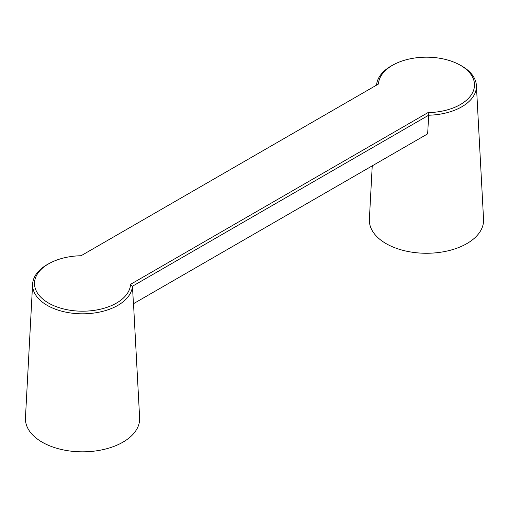 <?xml version="1.0" encoding="UTF-8"?>
<svg xmlns="http://www.w3.org/2000/svg" width="509" height="509" viewBox="0 0 509 509"><rect width="100%" height="100%" fill="white"/><g stroke="black" fill="none" stroke-linecap="round" stroke-linejoin="round"><path stroke-width="0.76" d="M50.156 262.981A48.031 27.728 0 0 0 62.467 308.658A48.031 27.728 0 0 0 130.546 284.334L427.961 112.623A48.031 27.728 0 0 0 471.512 94.521A48.031 27.728 0 0 0 458.844 64.42A48.031 27.728 0 0 0 394.087 64.42A48.031 27.728 0 0 0 378.454 84.036L81.039 255.747A48.031 27.728 0 0 0 50.156 262.981L48.864 263.668A49.952 28.841 0 0 0 47.216 264.578A49.952 28.841 0 0 0 32.608 284.079L25.45 417.838A57.116 32.977 0 0 0 82.534 451.827A57.116 32.977 0 0 0 139.625 417.838L133.517 303.676M32.608 284.079A49.952 28.841 0 0 0 80.664 313.792A49.952 28.841 0 0 0 132.442 286.243L133.441 303.72L427.668 133.848L428.667 115.219A49.952 28.841 0 0 0 476.392 85.512A49.952 28.841 0 0 0 460.136 65.101L458.844 64.42M394.087 64.42L392.789 65.101A49.952 28.841 0 0 0 391.141 66.011A49.952 28.841 0 0 0 376.558 85.13M427.961 112.623L428.667 115.219L132.442 286.243L130.546 284.334M372.238 165.851L369.375 219.271A57.116 32.977 0 0 0 426.466 253.266A57.116 32.977 0 0 0 483.55 219.271L476.392 85.512"/></g></svg>
